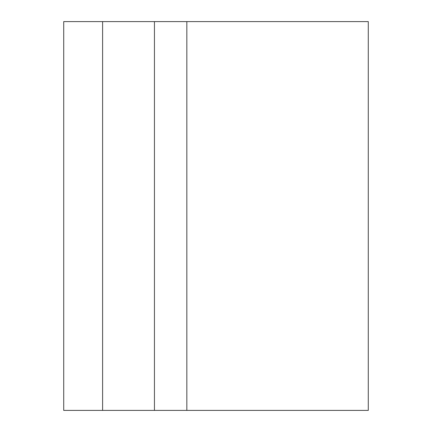 <?xml version="1.0" encoding="UTF-8"?>
<svg xmlns="http://www.w3.org/2000/svg" width="432" height="432" viewBox="0 0 432 432"><rect width="100%" height="100%" fill="white"/><g stroke="black" fill="none" stroke-linecap="round" stroke-linejoin="round"><path stroke-width="0.65" d="M102.6 410.4L102.6 21.6L63.72 21.6L63.72 410.4L368.28 410.4L368.28 21.6L186.84 21.6L186.84 410.4M102.6 21.6L186.84 21.6M154.44 21.6L154.44 410.4"/></g></svg>

